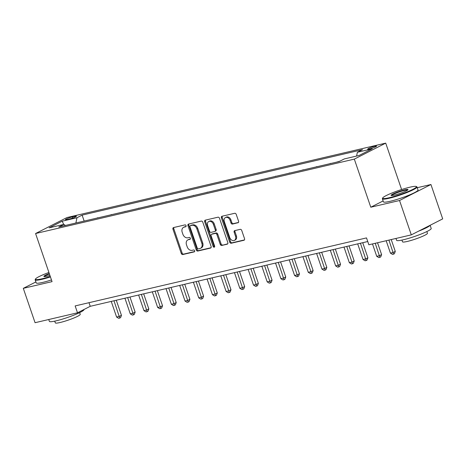<?xml version="1.0" encoding="UTF-8"?>
<svg xmlns="http://www.w3.org/2000/svg" width="466" height="466" viewBox="0 0 466 466"><rect width="100%" height="100%" fill="white"/><g stroke="black" fill="none" stroke-linecap="round" stroke-linejoin="round"><path stroke-width="0.7" d="M186.068 225.66A1.008 0.763 -117 0 0 184.996 224.892L173.573 227.559A1.439 1.089 -117 0 0 173.381 227.629A1.439 1.089 -117 0 0 172.956 229.161L181.274 253.446A1.439 1.089 -117 0 0 182.806 254.541L194.235 251.879A1.008 0.763 -117 0 0 193.582 249.986L192.109 250.335A4.596 3.489 -117 0 1 187.186 246.817L186.493 244.796A4.596 3.489 -117 0 1 187.85 239.897A4.596 3.489 -117 0 1 188.456 239.675L189.936 239.332A1.008 0.763 -117 0 0 189.289 237.439L187.81 237.788A4.596 3.489 -117 0 1 182.893 234.27L182.2 232.249A4.596 3.489 -117 0 1 183.552 227.35A4.596 3.489 -117 0 1 184.163 227.128L185.643 226.785A1.008 0.763 -117 0 0 186.068 225.66M374.827 146.254A4.683 0.559 -18.9 0 0 370.08 147.792A4.683 0.559 -18.9 0 0 367.686 149.149A4.683 0.559 -18.9 0 0 369.398 149.015A4.683 0.559 -18.9 0 0 374.146 147.477A4.683 0.559 -18.9 0 0 376.545 146.12A4.683 0.559 -18.9 0 0 374.827 146.254M237.945 222.8A1.439 1.089 -117 0 0 238.138 222.736A1.439 1.089 -117 0 0 238.563 221.204L236.227 214.389A1.439 1.089 -117 0 0 234.689 213.294L222.002 216.253A1.439 1.089 -117 0 0 221.816 216.323A1.439 1.089 -117 0 0 221.391 217.855L229.703 242.139A1.439 1.089 -117 0 0 231.241 243.235L243.928 240.275A1.439 1.089 -117 0 0 244.12 240.206A1.439 1.089 -117 0 0 244.545 238.674L241.726 230.443A1.439 1.089 -117 0 0 240.188 229.348L234.759 230.612A1.439 1.089 -117 0 0 234.567 230.682A1.439 1.089 -117 0 0 234.148 232.214L235.54 236.297A3.845 2.918 -117 0 1 234.41 240.392A3.845 2.918 -117 0 1 229.79 237.637L224.315 221.653A3.845 2.918 -117 0 1 225.451 217.558A3.845 2.918 -117 0 1 230.07 220.307L230.979 222.975A1.439 1.089 -117 0 0 232.517 224.07L238.307 222.62M383.116 200.939L370.785 207.219L399.537 200.508L411.303 234.87L442.7 218.88L430.933 184.519L417.256 187.711M370.785 207.219L354.317 159.116L35.579 233.524L66.982 217.54L385.714 143.126L354.317 159.116M35.882 281.936L23.3 288.343L52.052 281.633L35.579 233.524M23.3 288.343L35.067 322.705L77.507 312.797L90.235 306.313L367.744 241.528M411.303 234.87L368.862 244.778L366.509 237.905L75.154 305.923L77.507 312.797M202.792 222.195A1.439 1.089 -117 0 0 201.254 221.1L188.567 224.059A1.439 1.089 -117 0 0 188.38 224.129A1.439 1.089 -117 0 0 187.955 225.66L196.268 249.945A1.439 1.089 -117 0 0 197.805 251.04L210.492 248.081A1.439 1.089 -117 0 0 210.684 248.011A1.439 1.089 -117 0 0 211.104 246.479L202.792 222.195M205.285 220.156L217.971 217.197A1.439 1.089 -117 0 1 219.509 218.292L227.822 242.576A1.439 1.089 -117 0 1 227.402 244.108A1.439 1.089 -117 0 1 227.21 244.178L221.781 245.442A1.439 1.089 -117 0 1 220.243 244.347L216.871 234.497A1.439 1.089 -117 0 0 215.339 233.402L211.733 234.241A1.439 1.089 -117 0 0 211.547 234.311A1.439 1.089 -117 0 0 211.121 235.843L214.634 246.095A1.008 0.763 -117 0 1 213.125 246.444L204.673 221.758A1.439 1.089 -117 0 1 205.098 220.226A1.439 1.089 -117 0 1 205.285 220.156M67.069 219.579L69.481 219.014A4.538 0.542 -18.9 0 0 74.077 217.523A4.538 0.542 -18.9 0 0 76.401 216.207A4.538 0.542 -18.9 0 0 74.741 216.335L72.329 216.9A4.538 0.542 -18.9 0 0 67.733 218.391A4.538 0.542 -18.9 0 0 65.409 219.707A4.538 0.542 -18.9 0 0 67.069 219.579M65.409 225.451L63.912 224.385L58.78 227L339.178 161.539L344.316 158.923L359.1 155.469L372.165 148.817L357.381 152.266L362.513 149.656L82.115 215.117L76.983 217.733L75.876 223.01M63.912 224.385L49.128 227.839L62.194 221.181L76.983 217.733M399.537 200.508L430.933 184.519M401.605 189.534L385.714 143.126M88.994 302.696L90.235 306.313M84.154 221.076L82.115 215.117M97.848 217.878L89.932 219.725M111.537 214.68L103.627 216.533M125.232 211.488L117.316 213.335M138.92 208.29L131.01 210.137M152.615 205.092L144.699 206.939M166.304 201.895L158.388 203.747M179.998 198.702L172.082 200.549M193.687 195.504L185.771 197.351M207.376 192.307L199.465 194.153M221.07 189.109L213.154 190.961M234.759 185.917L226.849 187.763M248.454 182.719L240.538 184.565M262.142 179.521L254.232 181.367M275.837 176.323L267.921 178.175M289.526 173.131L281.61 174.977M303.22 169.933L295.304 171.779M316.909 166.735L308.993 168.581M330.598 163.543L322.688 165.389M339.912 161.166L336.376 162.191M97.784 217.692L97.05 218.065M111.473 214.494L110.745 214.867M125.168 211.302L124.434 211.669M138.856 208.104L138.128 208.477M152.551 204.906L151.817 205.279M166.24 201.708L165.512 202.081M179.934 198.516L179.2 198.889M193.623 195.318L192.895 195.691M207.318 192.12L206.584 192.493M221.006 188.922L220.272 189.295M234.695 185.73L233.967 186.103M248.39 182.532L247.656 182.905M262.078 179.334L261.35 179.707M275.773 176.136L275.039 176.509M289.462 172.944L288.734 173.317M303.156 169.746L302.422 170.119M316.845 166.548L316.117 166.921M330.54 163.35L329.806 163.723M356.589 156.058L357.381 152.266M63.702 224.437L62.194 221.181M186.045 226.453L185.008 226.697A4.596 3.489 -117 0 0 184.402 226.919L183.552 227.35M187.85 239.897L188.701 239.466A4.596 3.489 -117 0 1 189.307 239.244L190.344 239M173.911 227.484A1.439 1.089 -117 0 0 173.806 228.73L182.119 253.015A1.439 1.089 -117 0 0 183.656 254.11L194.637 251.547M188.905 223.983A1.439 1.089 -117 0 0 188.806 225.229L197.118 249.514A1.439 1.089 -117 0 0 198.656 250.609L211.005 247.726M190.396 225.672A1.008 0.763 -117 0 0 189.971 226.791L197.269 248.11A1.008 0.763 -117 0 0 198.341 248.879L199.902 248.512A4.596 3.489 -117 0 0 200.508 248.291A4.596 3.489 -117 0 0 201.865 243.392L196.873 228.823A4.596 3.489 -117 0 0 191.957 225.311L190.396 225.672L191.246 225.241A1.008 0.763 -117 0 0 190.996 225.369M200.508 248.291L201.359 247.86A4.596 3.489 -117 0 0 202.71 242.961L201.865 243.392M191.246 225.241L192.808 224.874A4.596 3.489 -117 0 1 197.724 228.392L202.71 242.961M227.723 243.823L221.781 245.442M212.228 233.99A1.439 1.089 -117 0 1 212.391 233.88A1.439 1.089 -117 0 1 212.583 233.81L216.183 232.965A1.439 1.089 -117 0 1 217.721 234.066L221.094 243.916A1.439 1.089 -117 0 0 222.631 245.011M205.623 220.08A1.439 1.089 -117 0 0 205.523 221.327L213.976 246.013A1.008 0.763 -117 0 0 214.657 246.753M213.376 224.28A3.845 2.918 -117 0 0 208.756 221.525A3.845 2.918 -117 0 0 207.62 225.62L209.549 231.252A1.439 1.089 -117 0 0 211.086 232.353L214.686 231.509A1.439 1.089 -117 0 0 214.878 231.445A1.439 1.089 -117 0 0 215.304 229.913L213.376 224.28L214.22 223.849A3.845 2.918 -117 0 0 209.601 221.094L208.756 221.525M215.537 231.078A1.439 1.089 -117 0 0 215.729 231.008A1.439 1.089 -117 0 0 216.148 229.476L215.304 229.913M214.22 223.849L216.148 229.476M225.451 217.558L226.295 217.121A3.845 2.918 -117 0 1 230.915 219.876L231.829 222.538A1.439 1.089 -117 0 0 233.367 223.639L238.458 222.451M234.41 240.392L235.26 239.955A3.845 2.918 -117 0 0 236.39 235.86L235.54 236.297M235.097 230.536A1.439 1.089 -117 0 0 234.992 231.783L236.39 235.86M222.34 216.177A1.439 1.089 -117 0 0 222.241 217.424L230.554 241.708A1.439 1.089 -117 0 0 232.091 242.803L244.44 239.92M111.24 301.415L116.593 317.043L119.331 316.408L121.451 315.325L116.284 300.232M121.451 315.325L120.607 317.626L119.756 318.062L113.978 300.774M119.756 318.062L118.661 318.319L116.593 317.043M124.935 298.217L130.282 313.851L133.026 313.21L135.146 312.127L129.979 297.04M135.146 312.127L134.295 314.433L133.451 314.865L127.672 297.576M133.451 314.865L132.356 315.121L130.282 313.851M138.623 295.019L143.977 310.653L146.714 310.012L148.835 308.935L143.668 293.842M148.835 308.935L147.99 311.236L147.139 311.667L141.361 294.378M147.139 311.667L146.044 311.923L143.977 310.653M152.312 291.821L157.665 307.455L160.403 306.814L162.529 305.737L157.362 290.644M162.529 305.737L161.679 308.038L160.834 308.469L155.056 291.186M160.834 308.469L159.739 308.725L157.665 307.455M166.007 288.629L171.36 304.257L174.098 303.622L176.218 302.539L171.051 287.446M176.218 302.539L175.373 304.846L174.523 305.277L168.744 287.988M174.523 305.277L173.428 305.533L171.36 304.257M48.913 272.47A17.854 2.138 -18.9 0 0 35.486 279.023A17.854 2.138 -18.9 0 0 41.981 278.796A17.854 2.138 -18.9 0 0 50.281 276.46M50.439 276.921A18.29 2.19 161.1 0 1 41.87 279.338A18.29 2.19 161.1 0 1 35.171 279.862A18.29 2.19 161.1 0 1 35.212 279.571L35.486 279.023M49.926 275.418A8.924 1.066 161.1 0 1 47.159 276.163A8.924 1.066 161.1 0 1 43.996 276.519A8.924 1.066 161.1 0 1 49.268 273.507M83.991 309.523L83.985 309.5A18.29 2.19 161.1 0 1 74.63 314.83A18.29 2.19 161.1 0 1 56.083 320.847A18.29 2.19 161.1 0 1 49.384 321.371L48.744 319.513M79.639 312.616L80.228 314.34A13.17 1.579 161.1 0 1 73.488 318.162A13.17 1.579 161.1 0 1 60.131 322.495A13.17 1.579 161.1 0 1 55.308 322.874L54.72 321.15M51.476 279.944A18.29 2.19 161.1 0 1 42.907 282.367A18.29 2.19 161.1 0 1 36.208 282.885L35.171 279.862M49.431 273.973A8.487 1.014 -18.9 0 0 44.451 276.588M409.899 187.192A17.854 2.138 -18.9 0 0 392.722 192.703A17.854 2.138 -18.9 0 0 382.697 197.963A17.854 2.138 -18.9 0 0 389.197 197.735A17.854 2.138 -18.9 0 0 408.193 191.491A17.854 2.138 -18.9 0 0 416.231 186.482A17.854 2.138 -18.9 0 0 409.899 187.192M416.231 186.482L416.785 186.744A18.29 2.19 161.1 0 1 416.994 186.953A18.29 2.19 161.1 0 1 407.628 192.26A18.29 2.19 161.1 0 1 389.081 198.277A18.29 2.19 161.1 0 1 382.382 198.801A18.29 2.19 161.1 0 1 382.423 198.51L382.697 197.963M404.727 189.831A8.924 1.066 161.1 0 1 407.971 189.714A8.924 1.066 161.1 0 1 402.962 192.347A8.924 1.066 161.1 0 1 394.37 195.103A8.924 1.066 161.1 0 1 391.207 195.458A8.924 1.066 161.1 0 1 395.226 192.953A8.924 1.066 161.1 0 1 404.727 189.831M407.657 190.052A8.487 1.014 -18.9 0 0 404.61 190.373A8.487 1.014 -18.9 0 0 396.333 193.035A8.487 1.014 -18.9 0 0 391.661 195.528M430.118 225.288L431.207 228.462A18.29 2.19 161.1 0 1 421.841 233.763A18.29 2.19 161.1 0 1 403.294 239.786A18.29 2.19 161.1 0 1 396.595 240.31L395.96 238.452M426.85 231.555L427.444 233.28A13.17 1.579 161.1 0 1 420.699 237.101A13.17 1.579 161.1 0 1 407.348 241.435A13.17 1.579 161.1 0 1 402.525 241.813L401.931 240.089M416.994 186.953L418.031 189.977A18.29 2.19 161.1 0 1 408.665 195.283A18.29 2.19 161.1 0 1 390.118 201.306A18.29 2.19 161.1 0 1 383.419 201.825L382.382 198.801M429.961 225.369A18.29 2.19 161.1 0 1 418.66 231.124M179.695 285.431L185.049 301.065L187.786 300.424L189.907 299.341L184.74 284.254M189.907 299.341L189.062 301.648L188.217 302.079L182.433 284.79M188.217 302.079L187.122 302.335L185.049 301.065M193.39 282.233L198.743 297.867L201.481 297.226L203.601 296.149L198.434 281.056M203.601 296.149L202.757 298.45L201.906 298.881L196.128 281.592M201.906 298.881L200.811 299.137L198.743 297.867M207.079 279.035L212.432 294.669L215.17 294.029L217.29 292.951L212.123 277.858M217.29 292.951L216.445 295.252L215.595 295.683L209.816 278.4M215.595 295.683L214.5 295.939L212.432 294.669M220.773 275.843L226.126 291.471L228.864 290.836L230.985 289.753L225.818 274.66M230.985 289.753L230.14 292.06L229.289 292.491L223.511 275.202M229.289 292.491L228.194 292.747L226.126 291.471M234.462 272.645L239.815 288.279L242.553 287.639L244.673 286.561L239.507 271.468M244.673 286.561L243.829 288.862L242.978 289.293L237.2 272.004M242.978 289.293L241.883 289.549L239.815 288.279M248.157 269.447L253.504 285.081L256.248 284.441L258.368 283.363L253.201 268.27M258.368 283.363L257.517 285.664L256.673 286.095L250.894 268.806M256.673 286.095L255.578 286.351L253.504 285.081M261.845 266.249L267.199 281.883L269.936 281.248L272.057 280.165L266.89 265.072M272.057 280.165L271.212 282.466L270.362 282.903L264.583 265.614M270.362 282.903L269.266 283.153L267.199 281.883M275.534 263.057L280.887 278.691L283.625 278.051L285.751 276.967L280.584 261.875M285.751 276.967L284.901 279.274L284.056 279.705L278.278 262.416M284.056 279.705L282.961 279.961L280.887 278.691M289.229 259.859L294.582 275.493L297.32 274.853L299.44 273.775L294.273 258.682M299.44 273.775L298.595 276.076L297.745 276.507L291.966 259.218M297.745 276.507L296.65 276.763L294.582 275.493M302.917 256.661L308.271 272.295L311.008 271.655L313.129 270.577L307.962 255.485M313.129 270.577L312.284 272.878L311.439 273.309L305.655 256.02M311.439 273.309L310.344 273.565L308.271 272.295M316.612 253.463L321.965 269.098L324.703 268.463L326.823 267.379L321.657 252.287M326.823 267.379L325.979 269.68L325.128 270.117L319.35 252.828M325.128 270.117L324.033 270.367L321.965 269.098M330.301 250.271L335.654 265.905L338.392 265.265L340.512 264.181L335.345 249.089M340.512 264.181L339.667 266.488L338.817 266.919L333.039 249.63M338.817 266.919L337.722 267.175L335.654 265.905M343.995 247.073L349.349 262.707L352.086 262.067L354.207 260.989L349.04 245.897M354.207 260.989L353.362 263.29L352.512 263.721L346.733 246.432M352.512 263.721L351.416 263.977L349.349 262.707M357.684 243.875L363.037 259.51L365.775 258.869L367.895 257.791L362.729 242.699M367.895 257.791L367.051 260.092L366.2 260.523L360.422 243.235M366.2 260.523L365.105 260.779L363.037 259.51M372.491 243.934L376.726 256.312L379.47 255.677L381.59 254.593L377.536 242.751M381.59 254.593L380.739 256.894L379.895 257.331L375.229 243.293M379.895 257.331L378.8 257.587L376.726 256.312M386.18 240.736L390.421 253.12L393.158 252.479L395.279 251.395L391.224 239.559M395.279 251.395L394.434 253.702L393.584 254.133L388.918 240.095M393.584 254.133L392.488 254.389L390.421 253.12M72.719 218.036L72.329 216.9M75.009 217.121L74.741 216.335M185.008 226.697L184.163 227.128M189.307 239.244L188.456 239.675M183.656 254.11L182.806 254.541M182.119 253.015L181.274 253.446M173.806 228.73L172.956 229.161M210.853 247.9L210.492 248.081M198.656 250.609L197.805 251.04M197.118 249.514L196.268 249.945M188.806 225.229L187.955 225.66M197.724 228.392L196.873 228.823M192.808 224.874L191.957 225.311M227.571 243.998L227.21 244.178M221.094 243.916L220.243 244.347M217.721 234.066L216.871 234.497M216.183 232.965L215.339 233.402M212.583 233.81L211.733 234.241M213.976 246.013L213.125 246.444M205.523 221.327L204.673 221.758M233.367 223.639L232.517 224.07M231.829 222.538L230.979 222.975M230.915 219.876L230.07 220.307M234.992 231.783L234.148 232.214M244.289 240.089L243.928 240.275M232.091 242.803L231.241 243.235M230.554 241.708L229.703 242.139M222.241 217.424L221.391 217.855M191.112 225.288L190.262 225.719M212.391 233.88L211.547 234.311M215.729 231.008L214.878 231.445"/></g></svg>
